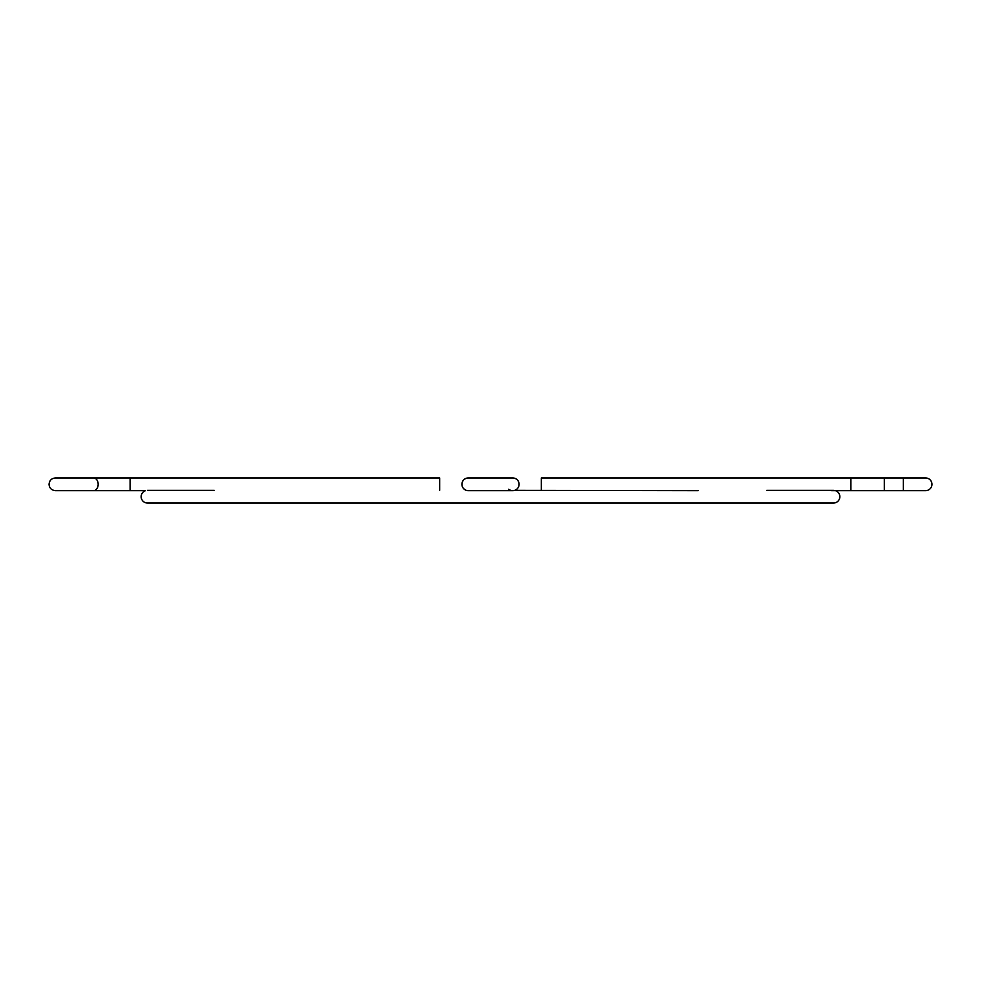 <?xml version="1.0" encoding="UTF-8"?>
<svg xmlns="http://www.w3.org/2000/svg" width="981" height="981" viewBox="0 0 981 981"><rect width="100%" height="100%" fill="white"/><g stroke="black" fill="none" stroke-linecap="round" stroke-linejoin="round"><path stroke-width="1.47" d="M903.366 477.955L925.598 477.955A6.352 6.352 0 0 1 931.95 484.307A6.352 6.352 0 0 1 925.598 490.659L903.366 490.659L903.366 477.955L884.31 477.955L884.31 490.659L903.366 490.659M439.684 490.341L439.684 477.955L130.105 477.955L130.105 490.659L145.519 490.659A6.352 6.352 0 0 0 147.506 503.045L833.494 503.045A6.352 6.352 0 0 0 835.481 490.659L884.31 490.659M698.129 490.659L514.718 490.341A6.352 6.352 0 0 0 512.732 477.955A6.352 6.352 0 0 1 519.084 484.307A6.352 6.352 0 0 1 512.732 490.659L468.268 490.659A6.352 6.352 0 0 1 461.916 484.307A6.352 6.352 0 0 1 468.268 477.955A6.352 6.352 0 0 0 461.916 484.307L461.99 485.239M831.508 490.659L835.481 490.659M850.895 490.659L850.895 477.955L541.316 477.955L541.316 490.341M508.747 489.249A6.352 6.352 0 0 0 510.745 490.341M93.6 490.659A6.352 4.562 -90 0 0 98.161 484.307A6.352 4.562 -90 0 0 93.6 477.955L55.402 477.955C51.539 478.336 49.43 480.445 49.05 484.307C49.357 488.097 51.478 490.206 55.402 490.659L130.105 490.659M850.895 477.955L884.31 477.955M462.259 486.368L462.554 487.079M463.106 488.011L464.43 489.372M465.46 490.01L466.196 490.316M130.105 477.955L93.6 477.955M833.494 490.341L766.799 490.341M147.506 490.341L214.201 490.341M214.201 503.045L766.799 503.045M512.732 477.955L468.268 477.955C464.405 478.336 462.296 480.445 461.916 484.307"/></g></svg>
